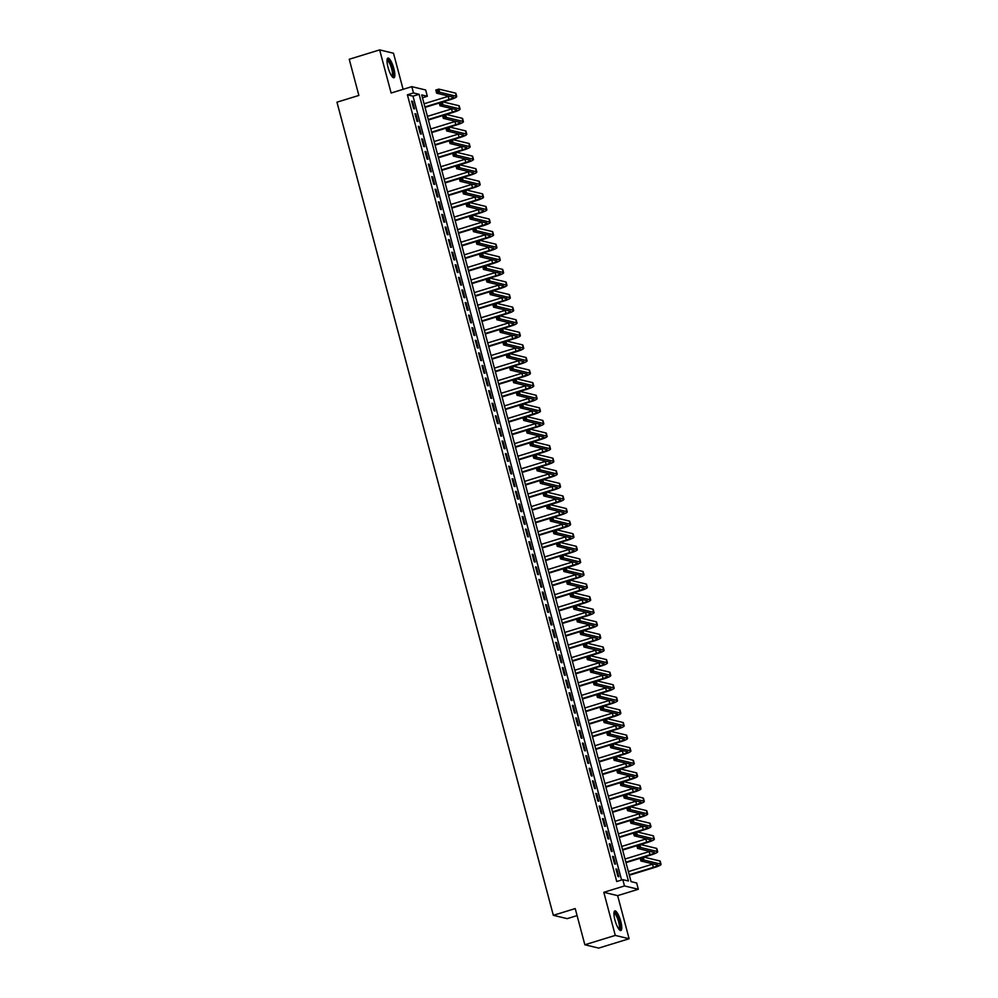 <?xml version="1.0" encoding="UTF-8"?>
<svg xmlns="http://www.w3.org/2000/svg" width="998" height="998" viewBox="0 0 998 998"><rect width="100%" height="100%" fill="white"/><g stroke="black" fill="none" stroke-linecap="round" stroke-linejoin="round"><path stroke-width="1.5" d="M620.756 921.416A10.267 2.607 72.9 0 0 614.83 910.9A10.267 2.607 72.9 0 0 614.93 920.019A10.267 2.607 72.9 0 0 620.856 930.535A10.267 2.607 72.9 0 0 620.756 921.416M393.848 68.625A10.267 2.607 72.9 0 0 387.91 58.109A10.267 2.607 72.9 0 0 388.01 67.228A10.267 2.607 72.9 0 0 393.948 77.744A10.267 2.607 72.9 0 0 393.848 68.625M636.662 882.981L638.333 889.268L624.486 885.95L622.814 879.65L628.428 880.997L419.098 94.299L413.484 92.939L411.812 86.651L425.659 89.982L427.331 96.27L421.717 94.922L631.048 881.633L636.662 882.981M617.65 895.63L603.802 892.312L615.279 935.413L584.853 944.769L598.7 948.1L629.114 938.744L617.65 895.63L638.333 889.268M577.094 915.59L567.176 918.647L553.329 915.316L336.962 102.183L358.868 95.446L349.238 59.256L379.652 49.9L391.129 93.014L411.812 86.651M403.105 89.333L393.499 53.231L379.652 49.9M422.478 97.767L427.331 96.27M615.279 935.413L629.114 938.744M615.928 868.959L617.937 876.506L618.872 876.731L616.864 869.183L615.928 868.959M612.572 856.371L614.581 863.919L615.516 864.143L613.508 856.596L612.572 856.371M609.229 843.784L611.238 851.331L612.173 851.556L610.165 844.009L609.229 843.784M605.873 831.197L607.882 838.744L608.817 838.969L606.809 831.421L605.873 831.197M602.53 818.61L604.538 826.157L605.474 826.381L603.466 818.834L602.53 818.61M599.174 806.022L601.183 813.57L602.118 813.794L600.11 806.247L599.174 806.022M595.831 793.435L597.839 800.982L598.775 801.207L596.767 793.66L595.831 793.435M592.475 780.848L594.484 788.395L595.419 788.62L593.411 781.072L592.475 780.848M589.132 768.26L591.14 775.808L592.076 776.032L590.067 768.485L589.132 768.26M585.776 755.673L587.797 763.221L588.733 763.445L586.712 755.898L585.776 755.673M582.433 743.086L584.441 750.633L585.377 750.858L583.368 743.31L582.433 743.086M579.09 730.499L581.098 738.046L582.034 738.27L580.013 730.723L579.09 730.499M575.734 717.911L577.742 725.459L578.678 725.683L576.669 718.136L575.734 717.911M572.39 705.324L574.399 712.871L575.335 713.096L573.326 705.549L572.39 705.324M569.035 692.737L571.043 700.284L571.979 700.509L569.97 692.961L569.035 692.737M565.691 680.149L567.7 687.697L568.635 687.921L566.627 680.374L565.691 680.149M562.336 667.562L564.344 675.11L565.28 675.334L563.271 667.787L562.336 667.562M558.992 654.975L561.001 662.522L561.936 662.747L559.928 655.199L558.992 654.975M555.636 642.388L557.645 649.935L558.581 650.16L556.572 642.612L555.636 642.388M552.293 629.8L554.302 637.348L555.237 637.572L553.229 630.025L552.293 629.8M548.937 617.213L550.946 624.76L551.882 624.985L549.873 617.438L548.937 617.213M545.594 604.626L547.603 612.173L548.538 612.398L546.53 604.85L545.594 604.626M542.238 592.039L544.247 599.586L545.182 599.81L543.174 592.263L542.238 592.039M538.895 579.451L540.904 586.999L541.839 587.223L539.831 579.676L538.895 579.451M535.539 566.864L537.548 574.411L538.483 574.636L536.475 567.089L535.539 566.864M532.196 554.277L534.204 561.824L535.14 562.049L533.132 554.501L532.196 554.277M528.84 541.689L530.849 549.237L531.784 549.461L529.776 541.914L528.84 541.689M525.497 529.102L527.505 536.65L528.441 536.874L526.433 529.327L525.497 529.102M522.141 516.515L524.162 524.062L525.098 524.287L523.077 516.739L522.141 516.515M518.798 503.928L520.806 511.475L521.742 511.7L519.733 504.152L518.798 503.928M515.442 491.34L517.463 498.888L518.399 499.112L516.378 491.565L515.442 491.34M512.099 478.753L514.107 486.3L515.043 486.525L513.034 478.978L512.099 478.753M508.755 466.166L510.764 473.713L511.7 473.938L509.691 466.39L508.755 466.166M505.4 453.579L507.408 461.126L508.344 461.35L506.335 453.803L505.4 453.579M502.056 440.991L504.065 448.539L505 448.763L502.992 441.216L502.056 440.991M498.701 428.404L500.709 435.951L501.645 436.176L499.636 428.629L498.701 428.404M495.357 415.817L497.366 423.364L498.301 423.589L496.293 416.041L495.357 415.817M492.002 403.229L494.01 410.777L494.946 411.001L492.937 403.454L492.002 403.229M488.658 390.642L490.667 398.19L491.602 398.414L489.594 390.867L488.658 390.642M485.302 378.055L487.311 385.602L488.247 385.827L486.238 378.279L485.302 378.055M481.959 365.468L483.968 373.015L484.903 373.24L482.895 365.692L481.959 365.468M478.603 352.88L480.612 360.428L481.547 360.652L479.539 353.105L478.603 352.88M475.26 340.293L477.269 347.84L478.204 348.065L476.196 340.518L475.26 340.293M471.904 327.706L473.913 335.253L474.848 335.478L472.84 327.93L471.904 327.706M468.561 315.118L470.569 322.666L471.505 322.89L469.497 315.343L468.561 315.118M465.205 302.531L467.214 310.079L468.149 310.303L466.141 302.756L465.205 302.531M461.862 289.944L463.87 297.491L464.806 297.716L462.798 290.168L461.862 289.944M458.506 277.357L460.515 284.904L461.45 285.129L459.442 277.581L458.506 277.357M455.163 264.769L457.171 272.317L458.107 272.541L456.098 264.994L455.163 264.769M451.807 252.182L453.828 259.729L454.764 259.954L452.743 252.407L451.807 252.182M448.464 239.595L450.472 247.142L451.408 247.367L449.399 239.819L448.464 239.595M445.12 227.008L447.129 234.555L448.065 234.779L446.044 227.232L445.12 227.008M441.765 214.42L443.773 221.968L444.709 222.192L442.7 214.645L441.765 214.42M438.421 201.833L440.43 209.38L441.366 209.605L439.357 202.058L438.421 201.833M435.066 189.246L437.074 196.793L438.01 197.018L436.001 189.47L435.066 189.246M431.722 176.658L433.731 184.206L434.666 184.43L432.658 176.883L431.722 176.658M428.367 164.071L430.375 171.619L431.311 171.843L429.302 164.296L428.367 164.071M425.023 151.484L427.032 159.031L427.967 159.256L425.959 151.708L425.023 151.484M421.667 138.897L423.676 146.444L424.612 146.669L422.603 139.121L421.667 138.897M418.324 126.309L420.333 133.857L421.268 134.081L419.26 126.534L418.324 126.309M414.968 113.722L416.977 121.269L417.913 121.494L415.904 113.947L414.968 113.722M621.579 880.024L413.01 96.17L407.396 94.81L616.727 881.521L622.814 879.65M411.625 101.135L413.634 108.682L414.569 108.907L412.561 101.359L411.625 101.135M603.802 892.312L624.486 885.95M407.396 94.81L413.484 92.939M584.853 944.769L575.222 908.579L553.329 915.316M413.01 96.17L419.098 94.299M411.75 101.609L412.561 101.359M415.093 114.196L415.904 113.947M418.449 126.783L419.26 126.534M421.792 139.371L422.603 139.121M425.148 151.958L425.959 151.708M428.491 164.545L429.302 164.296M431.847 177.133L432.658 176.883M435.19 189.72L436.001 189.47M438.546 202.307L439.357 202.058M441.889 214.894L442.7 214.645M445.245 227.482L446.044 227.232M448.589 240.069L449.399 239.819M451.944 252.656L452.743 252.407M455.288 265.243L456.098 264.994M458.643 277.831L459.442 277.581M461.987 290.418L462.798 290.168M465.33 303.005L466.141 302.756M468.686 315.593L469.497 315.343M472.029 328.18L472.84 327.93M475.385 340.767L476.196 340.518M478.728 353.354L479.539 353.105M482.084 365.942L482.895 365.692M485.427 378.529L486.238 378.279M488.783 391.116L489.594 390.867M492.126 403.703L492.937 403.454M495.482 416.291L496.293 416.041M498.825 428.878L499.636 428.629M502.181 441.465L502.992 441.216M505.524 454.053L506.335 453.803M508.88 466.64L509.691 466.39M512.224 479.227L513.034 478.978M515.579 491.814L516.378 491.565M518.923 504.402L519.733 504.152M522.278 516.989L523.077 516.739M525.622 529.576L526.433 529.327M528.965 542.163L529.776 541.914M532.321 554.751L533.132 554.501M535.664 567.338L536.475 567.089M539.02 579.925L539.831 579.676M542.363 592.513L543.174 592.263M545.719 605.1L546.53 604.85M549.062 617.687L549.873 617.438M552.418 630.274L553.229 630.025M555.761 642.862L556.572 642.612M559.117 655.449L559.928 655.199M562.46 668.036L563.271 667.787M565.816 680.624L566.627 680.374M569.159 693.211L569.97 692.961M572.515 705.798L573.326 705.549M575.858 718.385L576.669 718.136M579.214 730.973L580.013 730.723M582.558 743.56L583.368 743.31M585.913 756.147L586.712 755.898M589.257 768.734L590.067 768.485M592.612 781.322L593.411 781.072M595.956 793.909L596.767 793.66M599.299 806.496L600.11 806.247M602.655 819.084L603.466 818.834M605.998 831.671L606.809 831.421M609.354 844.258L610.165 844.009M612.697 856.845L613.508 856.596M616.053 869.433L616.864 869.183M424.911 106.936L449.063 99.501A6.587 0.948 165.1 0 0 453.554 97.367A6.587 0.948 165.1 0 0 453.267 97.18L436.637 93.188L435.802 90.045L438.846 89.109L439.681 92.253L456.311 96.245A9.868 1.422 -14.9 0 1 456.735 96.519A9.868 1.422 -14.9 0 1 449.998 99.725L442.987 101.883M439.257 103.031L425.036 107.41M424.075 103.78L448.227 96.357A6.587 0.948 165.1 0 0 448.913 96.145M437.698 90.219L436.475 90.593L436.812 91.841L438.035 91.467L437.698 90.219L438.846 89.109L455.475 93.101A9.868 1.422 -14.9 0 1 455.886 93.375L456.735 96.519M438.035 91.467L439.681 92.253L436.637 93.188L436.812 91.841M436.475 90.593L435.802 90.045M387.062 59.93A8.882 2.258 -107.1 0 1 392.488 68.837A8.882 2.258 -107.1 0 1 392.226 76.721M391.852 76.247A8.221 2.096 72.9 0 0 391.69 68.974A8.221 2.096 72.9 0 0 387.024 60.529M393.349 77.682A10.205 2.595 72.9 0 0 392.863 68.924A10.205 2.595 72.9 0 0 387.461 58.495M613.97 912.721A8.882 2.258 -107.1 0 1 618.286 918.185A8.882 2.258 -107.1 0 1 620.095 928.676A8.882 2.258 -107.1 0 1 619.134 929.512M618.76 929.038A8.221 2.096 72.9 0 0 619.247 928.302A8.221 2.096 72.9 0 0 617.837 919.295A8.221 2.096 72.9 0 0 613.932 913.32M620.269 930.473A10.205 2.595 72.9 0 0 620.569 929.812A10.205 2.595 72.9 0 0 619.047 919.32A10.205 2.595 72.9 0 0 614.369 911.286M428.267 119.523L452.406 112.088A6.587 0.948 165.1 0 0 456.897 109.955A6.587 0.948 165.1 0 0 456.622 109.768L439.993 105.776L439.157 102.632L442.189 101.696L443.037 104.84L459.666 108.832A9.868 1.422 -14.9 0 1 460.078 109.106A9.868 1.422 -14.9 0 1 453.341 112.312L446.343 114.471M442.613 115.618L428.392 119.997M427.418 116.367L451.57 108.944A6.587 0.948 165.1 0 0 452.269 108.732M441.041 102.806L439.831 103.181L440.168 104.428L441.378 104.054L441.041 102.806L442.189 101.696L458.831 105.688A9.868 1.422 -14.9 0 1 459.242 105.963L460.078 109.106M441.378 104.054L443.037 104.84L439.993 105.776L440.168 104.428M439.831 103.181L439.157 102.632M431.61 132.11L455.762 124.675A6.587 0.948 165.1 0 0 460.253 122.542A6.587 0.948 165.1 0 0 459.966 122.355L443.337 118.363L442.501 115.219L445.545 114.283L446.38 117.427L463.01 121.419A9.868 1.422 -14.9 0 1 463.434 121.694A9.868 1.422 -14.9 0 1 456.697 124.9L449.686 127.058M445.956 128.206L431.735 132.584M430.774 128.954L454.926 121.531A6.587 0.948 165.1 0 0 455.612 121.319M444.397 115.394L443.174 115.768L443.511 117.016L444.734 116.641L444.397 115.394L445.545 114.283L462.174 118.275A9.868 1.422 -14.9 0 1 462.585 118.55L463.434 121.694M444.734 116.641L446.38 117.427L443.337 118.363L443.511 117.016M443.174 115.768L442.501 115.219M434.966 144.698L459.105 137.262A6.587 0.948 165.1 0 0 463.596 135.129A6.587 0.948 165.1 0 0 463.322 134.942L446.692 130.95L445.856 127.806L448.888 126.871L449.724 130.014L466.365 134.006A9.868 1.422 -14.9 0 1 466.777 134.281A9.868 1.422 -14.9 0 1 460.041 137.487L453.042 139.645M449.312 140.793L435.091 145.172M434.118 141.541L458.269 134.119A6.587 0.948 165.1 0 0 458.968 133.907M447.74 127.981L446.53 128.355L446.867 129.603L448.077 129.229L447.74 127.981L448.888 126.871L465.53 130.863A9.868 1.422 -14.9 0 1 465.941 131.137L466.777 134.281M448.077 129.229L449.724 130.014L446.692 130.95L446.867 129.603M446.53 128.355L445.856 127.806M438.309 157.285L462.461 149.85A6.587 0.948 165.1 0 0 466.952 147.716A6.587 0.948 165.1 0 0 466.665 147.529L450.036 143.537L449.2 140.394L452.244 139.458L453.08 142.602L469.709 146.594A9.868 1.422 -14.9 0 1 470.12 146.868A9.868 1.422 -14.9 0 1 463.396 150.074L456.385 152.232M452.655 153.38L438.434 157.759M437.473 154.129L461.625 146.706A6.587 0.948 165.1 0 0 462.311 146.494M451.096 140.568L449.873 140.943L450.21 142.19L451.433 141.816L451.096 140.568L452.244 139.458L468.873 143.45A9.868 1.422 -14.9 0 1 469.285 143.724L470.12 146.868M451.433 141.816L453.08 142.602L450.036 143.537L450.21 142.19M449.873 140.943L449.2 140.394M441.665 169.872L465.804 162.437A6.587 0.948 165.1 0 0 470.295 160.304A6.587 0.948 165.1 0 0 470.021 160.117L453.391 156.125L452.556 152.981L455.587 152.045L456.423 155.189L473.064 159.181A9.868 1.422 -14.9 0 1 473.476 159.455A9.868 1.422 -14.9 0 1 466.74 162.662L459.741 164.82M456.011 165.967L441.79 170.346M440.817 166.716L464.968 159.293A6.587 0.948 165.1 0 0 465.667 159.081M454.439 153.156L453.229 153.53L453.566 154.777L454.776 154.403L454.439 153.156L455.587 152.045L472.229 156.037A9.868 1.422 -14.9 0 1 472.64 156.312L473.476 159.455M454.776 154.403L456.423 155.189L453.391 156.125L453.566 154.777M453.229 153.53L452.556 152.981M445.008 182.459L469.16 175.024A6.587 0.948 165.1 0 0 473.638 172.891A6.587 0.948 165.1 0 0 473.364 172.704L456.735 168.712L455.899 165.568L458.943 164.633L459.779 167.776L476.408 171.768A9.868 1.422 -14.9 0 1 476.819 172.043A9.868 1.422 -14.9 0 1 470.095 175.249L463.084 177.407M459.354 178.555L445.133 182.933M444.172 179.303L468.324 171.881A6.587 0.948 165.1 0 0 469.01 171.668M457.795 165.743L456.573 166.117L456.909 167.365L458.132 166.99L457.795 165.743L458.943 164.633L475.572 168.625A9.868 1.422 -14.9 0 1 475.984 168.899L476.819 172.043M458.132 166.99L459.779 167.776L456.735 168.712L456.909 167.365M456.573 166.117L455.899 165.568M448.351 195.047L472.503 187.612A6.587 0.948 165.1 0 0 476.994 185.478A6.587 0.948 165.1 0 0 476.72 185.291L460.09 181.299L459.242 178.155L462.286 177.22L463.122 180.364L479.764 184.356A9.868 1.422 -14.9 0 1 480.175 184.63A9.868 1.422 -14.9 0 1 473.439 187.836L466.44 189.994M462.71 191.142L448.489 195.521M447.516 191.89L471.667 184.468A6.587 0.948 165.1 0 0 472.366 184.256M461.138 178.33L459.928 178.704L460.265 179.952L461.475 179.578L461.138 178.33L462.286 177.22L478.928 181.212A9.868 1.422 -14.9 0 1 479.339 181.486L480.175 184.63M461.475 179.578L463.122 180.364L460.09 181.299L460.265 179.952M459.928 178.704L459.242 178.155M451.707 207.634L475.859 200.199A6.587 0.948 165.1 0 0 480.337 198.066A6.587 0.948 165.1 0 0 480.063 197.878L463.434 193.886L462.598 190.743L465.642 189.807L466.478 192.951L483.107 196.943A9.868 1.422 -14.9 0 1 483.519 197.217A9.868 1.422 -14.9 0 1 476.795 200.423L469.784 202.582M466.054 203.729L451.832 208.108M450.871 204.478L475.011 197.055A6.587 0.948 165.1 0 0 475.709 196.843M464.494 190.917L463.272 191.292L463.608 192.539L464.831 192.165L464.494 190.917L465.642 189.807L482.271 193.799A9.868 1.422 -14.9 0 1 482.683 194.074L483.519 197.217M464.831 192.165L466.478 192.951L463.434 193.886L463.608 192.539M463.272 191.292L462.598 190.743M455.051 220.221L479.202 212.786A6.587 0.948 165.1 0 0 483.693 210.653A6.587 0.948 165.1 0 0 483.419 210.466L466.79 206.474L465.941 203.33L468.985 202.394L469.821 205.538L486.463 209.53A9.868 1.422 -14.9 0 1 486.874 209.805A9.868 1.422 -14.9 0 1 480.138 213.011L473.139 215.169M469.409 216.317L455.188 220.695M454.215 217.065L478.366 209.642A6.587 0.948 165.1 0 0 479.065 209.43M467.837 203.505L466.627 203.879L466.964 205.126L468.174 204.752L467.837 203.505L468.985 202.394L485.614 206.386A9.868 1.422 -14.9 0 1 486.038 206.661L486.874 209.805M468.174 204.752L469.821 205.538L466.79 206.474L466.964 205.126M466.627 203.879L465.941 203.33M458.406 232.808L482.558 225.373A6.587 0.948 165.1 0 0 487.036 223.24A6.587 0.948 165.1 0 0 486.762 223.053L470.133 219.061L469.297 215.917L472.341 214.982L473.177 218.125L489.806 222.117A9.868 1.422 -14.9 0 1 490.218 222.392A9.868 1.422 -14.9 0 1 483.494 225.61L476.483 227.756M472.753 228.904L458.531 233.282M457.571 229.652L481.71 222.23A6.587 0.948 165.1 0 0 482.408 222.018M471.193 216.092L469.971 216.466L470.308 217.714L471.53 217.339L471.193 216.092L472.341 214.982L488.97 218.974A9.868 1.422 -14.9 0 1 489.382 219.248L490.218 222.392M471.53 217.339L473.177 218.125L470.133 219.061L470.308 217.714M469.971 216.466L469.297 215.917M461.75 245.396L485.901 237.961A6.587 0.948 165.1 0 0 490.392 235.827A6.587 0.948 165.1 0 0 490.118 235.64L473.476 231.648L472.64 228.505L475.684 227.569L476.52 230.713L493.162 234.705A9.868 1.422 -14.9 0 1 493.573 234.979A9.868 1.422 -14.9 0 1 486.837 238.198L479.838 240.343M476.096 241.491L461.874 245.87M460.914 242.24L485.065 234.817A6.587 0.948 165.1 0 0 485.764 234.605M474.537 228.679L473.326 229.053L473.651 230.301L474.873 229.927L474.537 228.679L475.684 227.569L492.313 231.561A9.868 1.422 -14.9 0 1 492.738 231.835L493.573 234.979M474.873 229.927L476.52 230.713L473.476 231.648L473.651 230.301M473.326 229.053L472.64 228.505M465.105 257.983L489.257 250.548A6.587 0.948 165.1 0 0 493.736 248.415A6.587 0.948 165.1 0 0 493.461 248.228L476.832 244.236L475.996 241.092L479.04 240.156L479.876 243.3L496.505 247.292A9.868 1.422 -14.9 0 1 496.917 247.566A9.868 1.422 -14.9 0 1 490.18 250.785L483.182 252.931M479.452 254.078L465.23 258.457M464.27 254.839L488.409 247.404A6.587 0.948 165.1 0 0 489.107 247.192M477.892 241.267L476.67 241.641L477.007 242.888L478.217 242.514L477.892 241.267L479.04 240.156L495.669 244.148A9.868 1.422 -14.9 0 1 496.081 244.423L496.917 247.566M478.217 242.514L479.876 243.3L476.832 244.236L477.007 242.888M476.67 241.641L475.996 241.092M468.449 270.57L492.6 263.135A6.587 0.948 165.1 0 0 497.091 261.002A6.587 0.948 165.1 0 0 496.817 260.815L480.175 256.823L479.339 253.679L482.383 252.744L483.219 255.887L499.848 259.879A9.868 1.422 -14.9 0 1 500.272 260.154A9.868 1.422 -14.9 0 1 493.536 263.372L486.537 265.518M482.795 266.666L468.573 271.044M467.613 267.427L491.764 259.991A6.587 0.948 165.1 0 0 492.463 259.779M481.236 253.854L480.026 254.228L480.35 255.476L481.572 255.101L481.236 253.854L482.383 252.744L499.012 256.736A9.868 1.422 -14.9 0 1 499.437 257.01L500.272 260.154M481.572 255.101L483.219 255.887L480.175 256.823L480.35 255.476M480.026 254.228L479.339 253.679M471.805 283.158L495.944 275.722A6.587 0.948 165.1 0 0 500.435 273.589A6.587 0.948 165.1 0 0 500.16 273.402L483.531 269.41L482.695 266.266L485.739 265.331L486.575 268.474L503.204 272.479A9.868 1.422 -14.9 0 1 503.616 272.741A9.868 1.422 -14.9 0 1 496.879 275.959L489.881 278.105M486.151 279.253L471.929 283.632M470.969 280.014L495.108 272.579A6.587 0.948 165.1 0 0 495.806 272.367M484.591 266.441L483.369 266.815L483.706 268.063L484.916 267.689L484.591 266.441L485.739 265.331L502.368 269.323A9.868 1.422 -14.9 0 1 502.78 269.597L503.616 272.741M484.916 267.689L486.575 268.474L483.531 269.41L483.706 268.063M483.369 266.815L482.695 266.266M475.148 295.745L499.299 288.31A6.587 0.948 165.1 0 0 503.79 286.177A6.587 0.948 165.1 0 0 503.516 285.989L486.874 281.997L486.038 278.854L489.082 277.918L489.918 281.062L506.547 285.066A9.868 1.422 -14.9 0 1 506.972 285.328A9.868 1.422 -14.9 0 1 500.235 288.547L493.237 290.692M489.494 291.84L475.273 296.219M474.312 292.601L498.464 285.166A6.587 0.948 165.1 0 0 499.15 284.954M487.935 279.028L486.725 279.403L487.049 280.65L488.272 280.276L487.935 279.028L489.082 277.918L505.712 281.91A9.868 1.422 -14.9 0 1 506.136 282.185L506.972 285.328M488.272 280.276L489.918 281.062L486.874 281.997L487.049 280.65M486.725 279.403L486.038 278.854M478.504 308.332L502.643 300.909A6.587 0.948 165.1 0 0 507.134 298.764A6.587 0.948 165.1 0 0 506.859 298.577L490.23 294.585L489.394 291.441L492.438 290.505L493.274 293.649L509.903 297.654A9.868 1.422 -14.9 0 1 510.315 297.915A9.868 1.422 -14.9 0 1 503.578 301.134L496.58 303.28M492.85 304.427L478.628 308.806M477.668 305.188L501.807 297.753A6.587 0.948 165.1 0 0 502.505 297.541M491.29 291.616L490.068 291.99L490.405 293.237L491.615 292.863L491.29 291.616L492.438 290.505L509.067 294.497A9.868 1.422 -14.9 0 1 509.479 294.772L510.315 297.915M491.615 292.863L493.274 293.649L490.23 294.585L490.405 293.237M490.068 291.99L489.394 291.441M481.847 320.919L505.998 313.497A6.587 0.948 165.1 0 0 510.489 311.351A6.587 0.948 165.1 0 0 510.215 311.164L493.573 307.172L492.738 304.028L495.781 303.093L496.617 306.236L513.246 310.241A9.868 1.422 -14.9 0 1 513.671 310.503A9.868 1.422 -14.9 0 1 506.934 313.721L499.923 315.867M496.193 317.015L481.972 321.393M481.011 317.776L505.163 310.341A6.587 0.948 165.1 0 0 505.849 310.129M494.634 304.203L493.411 304.577L493.748 305.825L494.971 305.45L494.634 304.203L495.781 303.093L512.411 307.085A9.868 1.422 -14.9 0 1 512.835 307.359L513.671 310.503M494.971 305.45L496.617 306.236L493.573 307.172L493.748 305.825M493.411 304.577L492.738 304.028M485.203 333.507L509.342 326.084A6.587 0.948 165.1 0 0 513.833 323.938A6.587 0.948 165.1 0 0 513.558 323.764L496.929 319.759L496.093 316.616L499.137 315.68L499.973 318.824L516.602 322.828A9.868 1.422 -14.9 0 1 517.014 323.09A9.868 1.422 -14.9 0 1 510.277 326.309L503.279 328.454M499.549 329.602L485.327 333.981M484.367 330.363L508.506 322.928A6.587 0.948 165.1 0 0 509.205 322.716M497.99 316.79L496.767 317.164L497.104 318.412L498.314 318.05L497.99 316.79L499.137 315.68L515.766 319.672A9.868 1.422 -14.9 0 1 516.178 319.946L517.014 323.09M498.314 318.05L499.973 318.824L496.929 319.759L497.104 318.412M496.767 317.164L496.093 316.616M488.546 346.094L512.698 338.671A6.587 0.948 165.1 0 0 517.189 336.526A6.587 0.948 165.1 0 0 516.914 336.351L500.272 332.346L499.437 329.203L502.481 328.267L503.316 331.411L519.946 335.415A9.868 1.422 -14.9 0 1 520.37 335.677A9.868 1.422 -14.9 0 1 513.633 338.896L506.622 341.042M502.892 342.189L488.671 346.568M487.71 342.95L511.862 335.515A6.587 0.948 165.1 0 0 512.548 335.303M501.333 329.377L500.11 329.752L500.447 330.999L501.67 330.637L501.333 329.377L502.481 328.267L519.11 332.259A9.868 1.422 -14.9 0 1 519.521 332.534L520.37 335.677M501.67 330.637L503.316 331.411L500.272 332.346L500.447 330.999M500.11 329.752L499.437 329.203M491.902 358.681L516.041 351.259A6.587 0.948 165.1 0 0 520.532 349.113A6.587 0.948 165.1 0 0 520.257 348.938L503.628 344.934L502.792 341.79L505.824 340.854L506.672 343.998L523.301 348.003A9.868 1.422 -14.9 0 1 523.713 348.265A9.868 1.422 -14.9 0 1 516.976 351.483L509.978 353.629M506.248 354.777L492.026 359.155M491.066 355.538L515.205 348.102A6.587 0.948 165.1 0 0 515.904 347.89M504.676 341.965L503.466 342.339L503.803 343.599L505.013 343.225L504.676 341.965L505.824 340.854L522.465 344.846A9.868 1.422 -14.9 0 1 522.877 345.121L523.713 348.265M505.013 343.225L506.672 343.998L503.628 344.934L503.803 343.599M503.466 342.339L502.792 341.79M495.245 371.268L519.397 363.846A6.587 0.948 165.1 0 0 523.888 361.7A6.587 0.948 165.1 0 0 523.601 361.526L506.972 357.521L506.136 354.377L509.18 353.442L510.015 356.585L526.645 360.59A9.868 1.422 -14.9 0 1 527.069 360.852A9.868 1.422 -14.9 0 1 520.332 364.07L513.321 366.216M509.591 367.364L495.37 371.743M494.409 368.125L518.561 360.69A6.587 0.948 165.1 0 0 519.247 360.478M508.032 354.552L506.809 354.926L507.146 356.186L508.369 355.812L508.032 354.552L509.18 353.442L525.809 357.434A9.868 1.422 -14.9 0 1 526.22 357.708L527.069 360.852M508.369 355.812L510.015 356.585L506.972 357.521L507.146 356.186M506.809 354.926L506.136 354.377M498.601 383.856L522.74 376.433A6.587 0.948 165.1 0 0 527.231 374.287A6.587 0.948 165.1 0 0 526.956 374.113L510.327 370.108L509.491 366.965L512.523 366.029L513.371 369.173L530 373.177A9.868 1.422 -14.9 0 1 530.412 373.439A9.868 1.422 -14.9 0 1 523.676 376.658L516.677 378.803M512.947 379.951L498.726 384.33M497.752 380.712L521.904 373.277A6.587 0.948 165.1 0 0 522.603 373.065M511.375 367.139L510.165 367.514L510.502 368.773L511.712 368.399L511.375 367.139L512.523 366.029L529.165 370.021A9.868 1.422 -14.9 0 1 529.576 370.295L530.412 373.439M511.712 368.399L513.371 369.173L510.327 370.108L510.502 368.773M510.165 367.514L509.491 366.965M501.944 396.443L526.096 389.02A6.587 0.948 165.1 0 0 530.587 386.875A6.587 0.948 165.1 0 0 530.3 386.7L513.671 382.696L512.835 379.552L515.879 378.616L516.715 381.76L533.344 385.764A9.868 1.422 -14.9 0 1 533.755 386.026A9.868 1.422 -14.9 0 1 527.031 389.245L520.02 391.391M516.29 392.538L502.069 396.917M501.108 393.299L525.26 385.864A6.587 0.948 165.1 0 0 525.946 385.652M514.731 379.727L513.508 380.101L513.845 381.361L515.068 380.986L514.731 379.727L515.879 378.616L532.508 382.608A9.868 1.422 -14.9 0 1 532.92 382.883L533.755 386.026M515.068 380.986L516.715 381.76L513.671 382.696L513.845 381.361M513.508 380.101L512.835 379.552M505.3 409.03L529.439 401.608A6.587 0.948 165.1 0 0 533.93 399.462A6.587 0.948 165.1 0 0 533.656 399.287L517.026 395.283L516.191 392.139L519.222 391.204L520.058 394.347L536.699 398.352A9.868 1.422 -14.9 0 1 537.111 398.614A9.868 1.422 -14.9 0 1 530.375 401.832L523.376 403.978M519.646 405.126L505.425 409.504M504.452 405.887L528.603 398.452A6.587 0.948 165.1 0 0 529.302 398.239M518.074 392.314L516.864 392.688L517.201 393.948L518.411 393.574L518.074 392.314L519.222 391.204L535.864 395.196A9.868 1.422 -14.9 0 1 536.275 395.47L537.111 398.614M518.411 393.574L520.058 394.347L517.026 395.283L517.201 393.948M516.864 392.688L516.191 392.139M508.643 421.618L532.795 414.195A6.587 0.948 165.1 0 0 537.286 412.049A6.587 0.948 165.1 0 0 536.999 411.875L520.37 407.87L519.534 404.726L522.578 403.791L523.414 406.935L540.043 410.939A9.868 1.422 -14.9 0 1 540.454 411.201A9.868 1.422 -14.9 0 1 533.73 414.42L526.719 416.565M522.989 417.713L508.768 422.092M507.807 418.474L531.959 411.039A6.587 0.948 165.1 0 0 532.645 410.827M521.43 404.901L520.207 405.275L520.544 406.535L521.767 406.161L521.43 404.901L522.578 403.791L539.207 407.783A9.868 1.422 -14.9 0 1 539.619 408.057L540.454 411.201M521.767 406.161L523.414 406.935L520.37 407.87L520.544 406.535M520.207 405.275L519.534 404.726M511.986 434.205L536.138 426.782A6.587 0.948 165.1 0 0 540.629 424.637A6.587 0.948 165.1 0 0 540.355 424.462L523.725 420.457L522.877 417.314L525.921 416.378L526.757 419.522L543.399 423.526A9.868 1.422 -14.9 0 1 543.81 423.788A9.868 1.422 -14.9 0 1 537.074 427.007L530.075 429.152M526.345 430.3L512.124 434.679M511.151 431.061L535.302 423.626A6.587 0.948 165.1 0 0 536.001 423.414M524.773 417.488L523.563 417.863L523.9 419.123L525.11 418.748L524.773 417.488L525.921 416.378L542.563 420.37A9.868 1.422 -14.9 0 1 542.974 420.645L543.81 423.788M525.11 418.748L526.757 419.522L523.725 420.457L523.9 419.123M523.563 417.863L522.877 417.314M515.342 446.792L539.494 439.37A6.587 0.948 165.1 0 0 543.972 437.224A6.587 0.948 165.1 0 0 543.698 437.049L527.069 433.045L526.233 429.901L529.277 428.965L530.113 432.109L546.742 436.114A9.868 1.422 -14.9 0 1 547.154 436.376A9.868 1.422 -14.9 0 1 540.429 439.594L533.419 441.74M529.689 442.887L515.467 447.266M514.506 443.648L538.658 436.213A6.587 0.948 165.1 0 0 539.344 436.001M528.129 430.076L526.907 430.45L527.243 431.71L528.466 431.336L528.129 430.076L529.277 428.965L545.906 432.957A9.868 1.422 -14.9 0 1 546.318 433.232L547.154 436.376M528.466 431.336L530.113 432.109L527.069 433.045L527.243 431.71M526.907 430.45L526.233 429.901M518.686 459.379L542.837 451.957A6.587 0.948 165.1 0 0 547.328 449.811A6.587 0.948 165.1 0 0 547.054 449.636L530.425 445.632L529.576 442.488L532.62 441.553L533.456 444.696L550.098 448.701A9.868 1.422 -14.9 0 1 550.509 448.963A9.868 1.422 -14.9 0 1 543.773 452.181L536.774 454.327M533.044 455.475L518.823 459.853M517.85 456.236L542.001 448.801A6.587 0.948 165.1 0 0 542.7 448.589M531.472 442.663L530.262 443.037L530.599 444.297L531.809 443.923L531.472 442.663L532.62 441.553L549.249 445.545A9.868 1.422 -14.9 0 1 549.673 445.819L550.509 448.963M531.809 443.923L533.456 444.696L530.425 445.632L530.599 444.297M530.262 443.037L529.576 442.488M522.041 471.967L546.193 464.544A6.587 0.948 165.1 0 0 550.671 462.398A6.587 0.948 165.1 0 0 550.397 462.224L533.768 458.219L532.932 455.076L535.976 454.14L536.812 457.284L553.441 461.288A9.868 1.422 -14.9 0 1 553.853 461.55A9.868 1.422 -14.9 0 1 547.129 464.769L540.118 466.914M536.388 468.062L522.166 472.441M521.206 468.823L545.345 461.388A6.587 0.948 165.1 0 0 546.043 461.176M534.828 455.25L533.606 455.624L533.942 456.884L535.165 456.51L534.828 455.25L535.976 454.14L552.605 458.132A9.868 1.422 -14.9 0 1 553.017 458.406L553.853 461.55M535.165 456.51L536.812 457.284L533.768 458.219L533.942 456.884M533.606 455.624L532.932 455.076M525.385 484.554L549.536 477.131A6.587 0.948 165.1 0 0 554.027 474.986A6.587 0.948 165.1 0 0 553.753 474.811L537.124 470.806L536.275 467.663L539.319 466.727L540.155 469.871L556.797 473.875A9.868 1.422 -14.9 0 1 557.208 474.137A9.868 1.422 -14.9 0 1 550.472 477.356L543.473 479.502M539.731 480.649L525.509 485.028M524.549 481.41L548.7 473.975A6.587 0.948 165.1 0 0 549.399 473.763M538.172 467.837L536.961 468.212L537.298 469.472L538.508 469.097L538.172 467.837L539.319 466.727L555.948 470.719A9.868 1.422 -14.9 0 1 556.373 470.994L557.208 474.137M538.508 469.097L540.155 469.871L537.124 470.806L537.298 469.472M536.961 468.212L536.275 467.663M528.74 497.141L552.892 489.719A6.587 0.948 165.1 0 0 557.371 487.573A6.587 0.948 165.1 0 0 557.096 487.398L540.467 483.394L539.631 480.25L542.675 479.314L543.511 482.458L560.14 486.463A9.868 1.422 -14.9 0 1 560.552 486.725A9.868 1.422 -14.9 0 1 553.828 489.943L546.817 492.089M543.087 493.237L528.865 497.615M527.905 493.998L552.044 486.562A6.587 0.948 165.1 0 0 552.742 486.35M541.527 480.425L540.305 480.799L540.642 482.059L541.864 481.685L541.527 480.425L542.675 479.314L559.304 483.306A9.868 1.422 -14.9 0 1 559.716 483.581L560.552 486.725M541.864 481.685L543.511 482.458L540.467 483.394L540.642 482.059M540.305 480.799L539.631 480.25M532.084 509.729L556.235 502.306A6.587 0.948 165.1 0 0 560.726 500.16A6.587 0.948 165.1 0 0 560.452 499.986L543.81 495.981L542.974 492.837L546.018 491.902L546.854 495.045L563.496 499.05A9.868 1.422 -14.9 0 1 563.907 499.312A9.868 1.422 -14.9 0 1 557.171 502.53L550.172 504.676M546.43 505.824L532.208 510.203M531.248 506.585L555.399 499.15A6.587 0.948 165.1 0 0 556.098 498.938M544.871 493.012L543.661 493.386L543.985 494.646L545.207 494.272L544.871 493.012L546.018 491.902L562.647 495.894A9.868 1.422 -14.9 0 1 563.072 496.168L563.907 499.312M545.207 494.272L546.854 495.045L543.81 495.981L543.985 494.646M543.661 493.386L542.974 492.837M535.439 522.316L559.579 514.893A6.587 0.948 165.1 0 0 564.07 512.747A6.587 0.948 165.1 0 0 563.795 512.573L547.166 508.568L546.33 505.425L549.374 504.489L550.21 507.633L566.839 511.637A9.868 1.422 -14.9 0 1 567.251 511.899A9.868 1.422 -14.9 0 1 560.514 515.118L553.516 517.263M549.786 518.411L535.564 522.79M534.604 519.172L558.743 511.737A6.587 0.948 165.1 0 0 559.441 511.525M548.226 505.599L547.004 505.974L547.341 507.234L548.551 506.859L548.226 505.599L549.374 504.489L566.003 508.481A9.868 1.422 -14.9 0 1 566.415 508.755L567.251 511.899M548.551 506.859L550.21 507.633L547.166 508.568L547.341 507.234M547.004 505.974L546.33 505.425M538.783 534.903L562.934 527.48A6.587 0.948 165.1 0 0 567.425 525.335A6.587 0.948 165.1 0 0 567.151 525.16L550.509 521.156L549.673 518.012L552.717 517.076L553.553 520.22L570.182 524.224A9.868 1.422 -14.9 0 1 570.606 524.486A9.868 1.422 -14.9 0 1 563.87 527.705L556.872 529.851M553.129 530.998L538.908 535.377M537.947 531.759L562.099 524.324A6.587 0.948 165.1 0 0 562.797 524.112M551.57 518.187L550.36 518.561L550.684 519.821L551.906 519.447L551.57 518.187L552.717 517.076L569.347 521.068A9.868 1.422 -14.9 0 1 569.771 521.343L570.606 524.486M551.906 519.447L553.553 520.22L550.509 521.156L550.684 519.821M550.36 518.561L549.673 518.012M542.139 547.49L566.278 540.068A6.587 0.948 165.1 0 0 570.769 537.922A6.587 0.948 165.1 0 0 570.494 537.747L553.865 533.743L553.029 530.599L556.073 529.664L556.909 532.807L573.538 536.812A9.868 1.422 -14.9 0 1 573.95 537.074A9.868 1.422 -14.9 0 1 567.213 540.292L560.215 542.438M556.485 543.586L542.263 547.964M541.303 544.347L565.442 536.912A6.587 0.948 165.1 0 0 566.14 536.699M554.925 530.774L553.703 531.148L554.04 532.408L555.25 532.034L554.925 530.774L556.073 529.664L572.702 533.656A9.868 1.422 -14.9 0 1 573.114 533.93L573.95 537.074M555.25 532.034L556.909 532.807L553.865 533.743L554.04 532.408M553.703 531.148L553.029 530.599M545.482 560.078L569.633 552.655A6.587 0.948 165.1 0 0 574.124 550.509A6.587 0.948 165.1 0 0 573.85 550.335L557.208 546.33L556.373 543.186L559.416 542.251L560.252 545.395L576.881 549.399A9.868 1.422 -14.9 0 1 577.306 549.661A9.868 1.422 -14.9 0 1 570.569 552.88L563.558 555.025M559.828 556.173L545.607 560.552M544.646 556.934L568.798 549.499A6.587 0.948 165.1 0 0 569.484 549.287M558.269 543.361L557.059 543.735L557.383 544.995L558.606 544.621L558.269 543.361L559.416 542.251L576.046 546.243A9.868 1.422 -14.9 0 1 576.47 546.517L577.306 549.661M558.606 544.621L560.252 545.395L557.208 546.33L557.383 544.995M557.059 543.735L556.373 543.186M548.838 572.665L572.977 565.242A6.587 0.948 165.1 0 0 577.468 563.097A6.587 0.948 165.1 0 0 577.193 562.922L560.564 558.917L559.728 555.774L562.772 554.838L563.608 557.982L580.237 561.986A9.868 1.422 -14.9 0 1 580.649 562.248A9.868 1.422 -14.9 0 1 573.912 565.467L566.914 567.613M563.184 568.76L548.962 573.139M548.002 569.521L572.141 562.086A6.587 0.948 165.1 0 0 572.84 561.874M561.625 555.948L560.402 556.323L560.739 557.583L561.949 557.208L561.625 555.948L562.772 554.838L579.401 558.83A9.868 1.422 -14.9 0 1 579.813 559.105L580.649 562.248M561.949 557.208L563.608 557.982L560.564 558.917L560.739 557.583M560.402 556.323L559.728 555.774M552.181 585.252L576.333 577.83A6.587 0.948 165.1 0 0 580.824 575.684A6.587 0.948 165.1 0 0 580.549 575.509L563.907 571.505L563.072 568.361L566.115 567.425L566.951 570.569L583.581 574.574A9.868 1.422 -14.9 0 1 584.005 574.836A9.868 1.422 -14.9 0 1 577.268 578.054L570.257 580.2M566.527 581.347L552.306 585.726M551.345 582.108L575.497 574.673A6.587 0.948 165.1 0 0 576.183 574.461M564.968 568.536L563.745 568.91L564.082 570.17L565.305 569.796L564.968 568.536L566.115 567.425L582.745 571.417A9.868 1.422 -14.9 0 1 583.156 571.692L584.005 574.836M565.305 569.796L566.951 570.569L563.907 571.505L564.082 570.17M563.745 568.91L563.072 568.361M555.537 597.839L579.676 590.417A6.587 0.948 165.1 0 0 584.167 588.271A6.587 0.948 165.1 0 0 583.892 588.096L567.263 584.092L566.427 580.948L569.459 580.013L570.307 583.156L586.936 587.161A9.868 1.422 -14.9 0 1 587.348 587.423A9.868 1.422 -14.9 0 1 580.611 590.641L573.613 592.787M569.883 593.935L555.661 598.313M554.701 594.696L578.84 587.261A6.587 0.948 165.1 0 0 579.539 587.049M568.311 581.123L567.101 581.497L567.438 582.757L568.648 582.383L568.311 581.123L569.459 580.013L586.1 584.005A9.868 1.422 -14.9 0 1 586.512 584.279L587.348 587.423M568.648 582.383L570.307 583.156L567.263 584.092L567.438 582.757M567.101 581.497L566.427 580.948M558.88 610.427L583.032 603.004A6.587 0.948 165.1 0 0 587.523 600.858A6.587 0.948 165.1 0 0 587.236 600.684L570.606 596.679L569.771 593.536L572.815 592.6L573.65 595.744L590.28 599.748A9.868 1.422 -14.9 0 1 590.704 600.01A9.868 1.422 -14.9 0 1 583.967 603.229L576.956 605.374M573.226 606.522L559.005 610.901M558.044 607.283L582.196 599.848A6.587 0.948 165.1 0 0 582.882 599.636M571.667 593.71L570.444 594.084L570.781 595.344L572.004 594.97L571.667 593.71L572.815 592.6L589.444 596.592A9.868 1.422 -14.9 0 1 589.855 596.866L590.704 600.01M572.004 594.97L573.65 595.744L570.606 596.679L570.781 595.344M570.444 594.084L569.771 593.536M562.236 623.014L586.375 615.591A6.587 0.948 165.1 0 0 590.866 613.446A6.587 0.948 165.1 0 0 590.591 613.271L573.962 609.267L573.126 606.123L576.158 605.187L577.006 608.331L593.635 612.335A9.868 1.422 -14.9 0 1 594.047 612.597A9.868 1.422 -14.9 0 1 587.311 615.816L580.312 617.962M576.582 619.109L562.361 623.488M561.387 619.87L585.539 612.435A6.587 0.948 165.1 0 0 586.238 612.223M575.01 606.297L573.8 606.672L574.137 607.932L575.347 607.557L575.01 606.297L576.158 605.187L592.8 609.179A9.868 1.422 -14.9 0 1 593.211 609.454L594.047 612.597M575.347 607.557L577.006 608.331L573.962 609.267L574.137 607.932M573.8 606.672L573.126 606.123M565.579 635.601L589.731 628.179A6.587 0.948 165.1 0 0 594.222 626.033A6.587 0.948 165.1 0 0 593.935 625.858L577.306 621.854L576.47 618.71L579.514 617.774L580.349 620.918L596.979 624.923A9.868 1.422 -14.9 0 1 597.403 625.185A9.868 1.422 -14.9 0 1 590.666 628.403L583.655 630.549M579.925 631.697L565.704 636.075M564.743 632.458L588.895 625.022A6.587 0.948 165.1 0 0 589.581 624.81M578.366 618.885L577.143 619.259L577.48 620.519L578.703 620.145L578.366 618.885L579.514 617.774L596.143 621.766A9.868 1.422 -14.9 0 1 596.554 622.041L597.403 625.185M578.703 620.145L580.349 620.918L577.306 621.854L577.48 620.519M577.143 619.259L576.47 618.71M568.935 648.189L593.074 640.766A6.587 0.948 165.1 0 0 597.565 638.62A6.587 0.948 165.1 0 0 597.291 638.446L580.661 634.441L579.826 631.297L582.857 630.362L583.705 633.505L600.334 637.51A9.868 1.422 -14.9 0 1 600.746 637.772A9.868 1.422 -14.9 0 1 594.01 640.99L587.011 643.136M583.281 644.284L569.06 648.663M568.087 645.045L592.238 637.61A6.587 0.948 165.1 0 0 592.937 637.398M581.709 631.472L580.499 631.846L580.836 633.106L582.046 632.732L581.709 631.472L582.857 630.362L599.499 634.354A9.868 1.422 -14.9 0 1 599.91 634.628L600.746 637.772M582.046 632.732L583.705 633.505L580.661 634.441L580.836 633.106M580.499 631.846L579.826 631.297M572.278 660.776L596.43 653.353A6.587 0.948 165.1 0 0 600.921 651.207A6.587 0.948 165.1 0 0 600.634 651.033L584.005 647.028L583.169 643.885L586.213 642.949L587.049 646.093L603.678 650.097A9.868 1.422 -14.9 0 1 604.089 650.359A9.868 1.422 -14.9 0 1 597.365 653.578L590.354 655.723M586.624 656.871L572.403 661.25M571.442 657.632L595.594 650.197A6.587 0.948 165.1 0 0 596.28 649.985M585.065 644.059L583.842 644.434L584.179 645.694L585.402 645.319L585.065 644.059L586.213 642.949L602.842 646.941A9.868 1.422 -14.9 0 1 603.254 647.215L604.089 650.359M585.402 645.319L587.049 646.093L584.005 647.028L584.179 645.694M583.842 644.434L583.169 643.885M575.634 673.363L599.773 665.94A6.587 0.948 165.1 0 0 604.264 663.795A6.587 0.948 165.1 0 0 603.99 663.62L587.36 659.616L586.525 656.472L589.556 655.536L590.392 658.68L607.034 662.684A9.868 1.422 -14.9 0 1 607.445 662.946A9.868 1.422 -14.9 0 1 600.709 666.165L593.71 668.311M589.98 669.458L575.759 673.837M574.786 670.219L598.937 662.784A6.587 0.948 165.1 0 0 599.636 662.572M588.408 656.647L587.198 657.021L587.535 658.281L588.745 657.907L588.408 656.647L589.556 655.536L606.198 659.528A9.868 1.422 -14.9 0 1 606.609 659.803L607.445 662.946M588.745 657.907L590.392 658.68L587.36 659.616L587.535 658.281M587.198 657.021L586.525 656.472M578.977 685.95L603.129 678.528A6.587 0.948 165.1 0 0 607.62 676.382A6.587 0.948 165.1 0 0 607.333 676.207L590.704 672.203L589.868 669.059L592.912 668.124L593.748 671.267L610.377 675.272A9.868 1.422 -14.9 0 1 610.788 675.534A9.868 1.422 -14.9 0 1 604.064 678.752L597.054 680.898M593.323 682.046L579.102 686.424M578.141 682.807L602.293 675.372A6.587 0.948 165.1 0 0 602.979 675.159M591.764 669.234L590.542 669.608L590.878 670.868L592.101 670.494L591.764 669.234L592.912 668.124L609.541 672.116A9.868 1.422 -14.9 0 1 609.953 672.39L610.788 675.534M592.101 670.494L593.748 671.267L590.704 672.203L590.878 670.868M590.542 669.608L589.868 669.059M582.321 698.538L606.472 691.115A6.587 0.948 165.1 0 0 610.963 688.969A6.587 0.948 165.1 0 0 610.689 688.795L594.059 684.79L593.211 681.646L596.255 680.711L597.091 683.855L613.733 687.859A9.868 1.422 -14.9 0 1 614.144 688.121A9.868 1.422 -14.9 0 1 607.408 691.34L600.409 693.485M596.679 694.633L582.458 699.012M581.485 695.394L605.636 687.959A6.587 0.948 165.1 0 0 606.335 687.747M595.107 681.821L593.897 682.195L594.234 683.455L595.444 683.081L595.107 681.821L596.255 680.711L612.897 684.703A9.868 1.422 -14.9 0 1 613.308 684.977L614.144 688.121M595.444 683.081L597.091 683.855L594.059 684.79L594.234 683.455M593.897 682.195L593.211 681.646M585.676 711.125L609.828 703.702A6.587 0.948 165.1 0 0 614.306 701.557A6.587 0.948 165.1 0 0 614.032 701.382L597.403 697.377L596.567 694.234L599.611 693.298L600.447 696.442L617.076 700.446A9.868 1.422 -14.9 0 1 617.488 700.708A9.868 1.422 -14.9 0 1 610.764 703.927L603.753 706.073M600.023 707.22L585.801 711.599M584.84 707.981L608.98 700.546A6.587 0.948 165.1 0 0 609.678 700.334M598.463 694.408L597.241 694.783L597.577 696.043L598.8 695.668L598.463 694.408L599.611 693.298L616.24 697.29A9.868 1.422 -14.9 0 1 616.652 697.565L617.488 700.708M598.8 695.668L600.447 696.442L597.403 697.377L597.577 696.043M597.241 694.783L596.567 694.234M589.02 723.712L613.171 716.29A6.587 0.948 165.1 0 0 617.662 714.144A6.587 0.948 165.1 0 0 617.388 713.969L600.759 709.965L599.91 706.821L602.954 705.885L603.79 709.029L620.432 713.034A9.868 1.422 -14.9 0 1 620.843 713.296A9.868 1.422 -14.9 0 1 614.107 716.514L607.108 718.66M603.378 719.808L589.157 724.186M588.184 720.568L612.335 713.133A6.587 0.948 165.1 0 0 613.034 712.921M601.806 706.996L600.596 707.37L600.933 708.63L602.143 708.256L601.806 706.996L602.954 705.885L619.583 709.877A9.868 1.422 -14.9 0 1 620.008 710.152L620.843 713.296M602.143 708.256L603.79 709.029L600.759 709.965L600.933 708.63M600.596 707.37L599.91 706.821M592.375 736.299L616.527 728.877A6.587 0.948 165.1 0 0 621.006 726.731A6.587 0.948 165.1 0 0 620.731 726.556L604.102 722.552L603.266 719.408L606.31 718.473L607.146 721.616L623.775 725.621A9.868 1.422 -14.9 0 1 624.187 725.883A9.868 1.422 -14.9 0 1 617.463 729.101L610.452 731.247M606.722 732.395L592.5 736.774M591.54 733.156L615.679 725.721A6.587 0.948 165.1 0 0 616.377 725.509M605.162 719.583L603.94 719.957L604.277 721.217L605.499 720.843L605.162 719.583L606.31 718.473L622.939 722.465A9.868 1.422 -14.9 0 1 623.351 722.739L624.187 725.883M605.499 720.843L607.146 721.616L604.102 722.552L604.277 721.217M603.94 719.957L603.266 719.408M595.719 748.887L619.87 741.464A6.587 0.948 165.1 0 0 624.361 739.318A6.587 0.948 165.1 0 0 624.087 739.144L607.445 735.139L606.609 731.996L609.653 731.06L610.489 734.204L627.131 738.208A9.868 1.422 -14.9 0 1 627.542 738.47A9.868 1.422 -14.9 0 1 620.806 741.689L613.807 743.834M610.065 744.982L595.843 749.361M594.883 745.743L619.034 738.308A6.587 0.948 165.1 0 0 619.733 738.096M608.506 732.17L607.295 732.544L607.632 733.804L608.842 733.43L608.506 732.17L609.653 731.06L626.282 735.052A9.868 1.422 -14.9 0 1 626.707 735.326L627.542 738.47M608.842 733.43L610.489 734.204L607.445 735.139L607.632 733.804M607.295 732.544L606.609 731.996M599.074 761.474L623.226 754.051A6.587 0.948 165.1 0 0 627.705 751.906A6.587 0.948 165.1 0 0 627.43 751.731L610.801 747.727L609.965 744.583L613.009 743.647L613.845 746.791L630.474 750.795A9.868 1.422 -14.9 0 1 630.886 751.057A9.868 1.422 -14.9 0 1 624.149 754.276L617.151 756.422M613.421 757.569L599.199 761.948M598.239 758.33L622.378 750.895A6.587 0.948 165.1 0 0 623.076 750.683M611.861 744.758L610.639 745.132L610.976 746.392L612.198 746.017L611.861 744.758L613.009 743.647L629.638 747.639A9.868 1.422 -14.9 0 1 630.05 747.914L630.886 751.057M612.198 746.017L613.845 746.791L610.801 747.727L610.976 746.392M610.639 745.132L609.965 744.583M602.418 774.061L626.569 766.639A6.587 0.948 165.1 0 0 631.06 764.493A6.587 0.948 165.1 0 0 630.786 764.318L614.144 760.314L613.308 757.17L616.352 756.235L617.188 759.378L633.817 763.383A9.868 1.422 -14.9 0 1 634.241 763.645A9.868 1.422 -14.9 0 1 627.505 766.863L620.506 769.009M616.764 770.157L602.543 774.535M601.582 770.918L625.734 763.482A6.587 0.948 165.1 0 0 626.432 763.27M615.205 757.345L613.995 757.719L614.319 758.979L615.541 758.605L615.205 757.345L616.352 756.235L632.981 760.226A9.868 1.422 -14.9 0 1 633.406 760.501L634.241 763.645M615.541 758.605L617.188 759.378L614.144 760.314L614.319 758.979M613.995 757.719L613.308 757.17M605.774 786.649L629.913 779.226A6.587 0.948 165.1 0 0 634.404 777.08A6.587 0.948 165.1 0 0 634.129 776.906L617.5 772.901L616.664 769.757L619.708 768.822L620.544 771.965L637.173 775.97A9.868 1.422 -14.9 0 1 637.585 776.232A9.868 1.422 -14.9 0 1 630.848 779.45L623.85 781.596M620.12 782.744L605.898 787.123M604.938 783.505L629.077 776.07A6.587 0.948 165.1 0 0 629.775 775.858M618.56 769.932L617.338 770.306L617.675 771.566L618.885 771.192L618.56 769.932L619.708 768.822L636.337 772.814A9.868 1.422 -14.9 0 1 636.749 773.088L637.585 776.232M618.885 771.192L620.544 771.965L617.5 772.901L617.675 771.566M617.338 770.306L616.664 769.757M609.117 799.236L633.268 791.813A6.587 0.948 165.1 0 0 637.759 789.668A6.587 0.948 165.1 0 0 637.485 789.493L620.843 785.488L620.008 782.345L623.051 781.409L623.887 784.553L640.516 788.557A9.868 1.422 -14.9 0 1 640.941 788.819A9.868 1.422 -14.9 0 1 634.204 792.038L627.206 794.183M623.463 795.331L609.242 799.71M608.281 796.092L632.433 788.657A6.587 0.948 165.1 0 0 633.119 788.445M621.904 782.519L620.694 782.894L621.018 784.154L622.241 783.779L621.904 782.519L623.051 781.409L639.681 785.401A9.868 1.422 -14.9 0 1 640.105 785.675L640.941 788.819M622.241 783.779L623.887 784.553L620.843 785.488L621.018 784.154M620.694 782.894L620.008 782.345M612.473 811.823L636.612 804.4A6.587 0.948 165.1 0 0 641.103 802.255A6.587 0.948 165.1 0 0 640.828 802.08L624.199 798.076L623.363 794.932L626.407 793.996L627.243 797.14L643.872 801.145A9.868 1.422 -14.9 0 1 644.284 801.406A9.868 1.422 -14.9 0 1 637.547 804.625L630.549 806.771M626.819 807.918L612.597 812.297M611.637 808.679L635.776 801.244A6.587 0.948 165.1 0 0 636.475 801.032M625.259 795.107L624.037 795.481L624.374 796.741L625.584 796.367L625.259 795.107L626.407 793.996L643.036 797.988A9.868 1.422 -14.9 0 1 643.448 798.263L644.284 801.406M625.584 796.367L627.243 797.14L624.199 798.076L624.374 796.741M624.037 795.481L623.363 794.932M615.816 824.41L639.967 816.988A6.587 0.948 165.1 0 0 644.459 814.842A6.587 0.948 165.1 0 0 644.184 814.667L627.542 810.663L626.707 807.519L629.75 806.584L630.586 809.727L647.215 813.732A9.868 1.422 -14.9 0 1 647.64 813.994A9.868 1.422 -14.9 0 1 640.903 817.212L633.892 819.358M630.162 820.506L615.941 824.884M614.98 821.267L639.132 813.832A6.587 0.948 165.1 0 0 639.818 813.62M628.603 807.694L627.393 808.068L627.717 809.328L628.94 808.954L628.603 807.694L629.75 806.584L646.38 810.576A9.868 1.422 -14.9 0 1 646.804 810.85L647.64 813.994M628.94 808.954L630.586 809.727L627.542 810.663L627.717 809.328M627.393 808.068L626.707 807.519M619.172 836.998L643.311 829.575A6.587 0.948 165.1 0 0 647.802 827.429A6.587 0.948 165.1 0 0 647.527 827.255L630.898 823.25L630.062 820.106L633.106 819.171L633.942 822.315L650.571 826.319A9.868 1.422 -14.9 0 1 650.983 826.581A9.868 1.422 -14.9 0 1 644.246 829.8L637.248 831.945M633.518 833.093L619.296 837.472M618.336 833.854L642.475 826.419A6.587 0.948 165.1 0 0 643.174 826.207M631.959 820.281L630.736 820.655L631.073 821.915L632.283 821.541L631.959 820.281L633.106 819.171L649.735 823.163A9.868 1.422 -14.9 0 1 650.147 823.437L650.983 826.581M632.283 821.541L633.942 822.315L630.898 823.25L631.073 821.915M630.736 820.655L630.062 820.106M622.515 849.585L646.667 842.162A6.587 0.948 165.1 0 0 651.158 840.017A6.587 0.948 165.1 0 0 650.883 839.842L634.241 835.837L633.406 832.694L636.45 831.758L637.285 834.902L653.915 838.906A9.868 1.422 -14.9 0 1 654.339 839.168A9.868 1.422 -14.9 0 1 647.602 842.387L640.591 844.533M636.861 845.68L622.64 850.059M621.679 846.441L645.831 839.006A6.587 0.948 165.1 0 0 646.517 838.794M635.302 832.868L634.079 833.243L634.416 834.503L635.639 834.128L635.302 832.868L636.45 831.758L653.079 835.75A9.868 1.422 -14.9 0 1 653.49 836.025L654.339 839.168M635.639 834.128L637.285 834.902L634.241 835.837L634.416 834.503M634.079 833.243L633.406 832.694M625.871 862.172L650.01 854.75A6.587 0.948 165.1 0 0 654.501 852.604A6.587 0.948 165.1 0 0 654.226 852.429L637.597 848.425L636.761 845.281L639.793 844.345L640.641 847.489L657.27 851.494A9.868 1.422 -14.9 0 1 657.682 851.756A9.868 1.422 -14.9 0 1 650.945 854.974L643.947 857.12M640.217 858.268L625.995 862.646M625.035 859.029L649.174 851.593A6.587 0.948 165.1 0 0 649.873 851.381M638.645 845.456L637.435 845.83L637.772 847.09L638.982 846.716L638.645 845.456L639.793 844.345L656.435 848.337A9.868 1.422 -14.9 0 1 656.846 848.612L657.682 851.756M638.982 846.716L640.641 847.489L637.597 848.425L637.772 847.09M637.435 845.83L636.761 845.281M629.214 874.759L653.366 867.337A6.587 0.948 165.1 0 0 657.857 865.191A6.587 0.948 165.1 0 0 657.57 865.017L640.941 861.012L640.105 857.868L643.149 856.933L643.984 860.076L660.614 864.081A9.868 1.422 -14.9 0 1 661.038 864.343A9.868 1.422 -14.9 0 1 654.301 867.561L629.339 875.234M628.378 871.616L652.53 864.181A6.587 0.948 165.1 0 0 653.216 863.969M642.001 858.043L640.778 858.417L641.115 859.677L642.338 859.303L642.001 858.043L643.149 856.933L659.778 860.925A9.868 1.422 -14.9 0 1 660.189 861.199L661.038 864.343M642.338 859.303L643.984 860.076L640.941 861.012L641.115 859.677M640.778 858.417L640.105 857.868M448.227 96.357L449.063 99.501M455.475 93.101L456.311 96.245M451.57 108.944L452.406 112.088M458.831 105.688L459.666 108.832M454.926 121.531L455.762 124.675M462.174 118.275L463.01 121.419M458.269 134.119L459.105 137.262M465.53 130.863L466.365 134.006M461.625 146.706L462.461 149.85M468.873 143.45L469.709 146.594M464.968 159.293L465.804 162.437M472.229 156.037L473.064 159.181M468.324 171.881L469.16 175.024M475.572 168.625L476.408 171.768M471.667 184.468L472.503 187.612M478.928 181.212L479.764 184.356M475.011 197.055L475.859 200.199M482.271 193.799L483.107 196.943M478.366 209.642L479.202 212.786M485.614 206.386L486.463 209.53M481.71 222.23L482.558 225.373M488.97 218.974L489.806 222.117M485.065 234.817L485.901 237.961M492.313 231.561L493.162 234.705M488.409 247.404L489.257 250.548M495.669 244.148L496.505 247.292M491.764 259.991L492.6 263.135M499.012 256.736L499.848 259.879M495.108 272.579L495.944 275.722M502.368 269.323L503.204 272.479M498.464 285.166L499.299 288.31M505.712 281.91L506.547 285.066M501.807 297.753L502.643 300.909M509.067 294.497L509.903 297.654M505.163 310.341L505.998 313.497M512.411 307.085L513.246 310.241M508.506 322.928L509.342 326.084M515.766 319.672L516.602 322.828M511.862 335.515L512.698 338.671M519.11 332.259L519.946 335.415M515.205 348.102L516.041 351.259M522.465 344.846L523.301 348.003M518.561 360.69L519.397 363.846M525.809 357.434L526.645 360.59M521.904 373.277L522.74 376.433M529.165 370.021L530 373.177M525.26 385.864L526.096 389.02M532.508 382.608L533.344 385.764M528.603 398.452L529.439 401.608M535.864 395.196L536.699 398.352M531.959 411.039L532.795 414.195M539.207 407.783L540.043 410.939M535.302 423.626L536.138 426.782M542.563 420.37L543.399 423.526M538.658 436.213L539.494 439.37M545.906 432.957L546.742 436.114M542.001 448.801L542.837 451.957M549.249 445.545L550.098 448.701M545.345 461.388L546.193 464.544M552.605 458.132L553.441 461.288M548.7 473.975L549.536 477.131M555.948 470.719L556.797 473.875M552.044 486.562L552.892 489.719M559.304 483.306L560.14 486.463M555.399 499.15L556.235 502.306M562.647 495.894L563.496 499.05M558.743 511.737L559.579 514.893M566.003 508.481L566.839 511.637M562.099 524.324L562.934 527.48M569.347 521.068L570.182 524.224M565.442 536.912L566.278 540.068M572.702 533.656L573.538 536.812M568.798 549.499L569.633 552.655M576.046 546.243L576.881 549.399M572.141 562.086L572.977 565.242M579.401 558.83L580.237 561.986M575.497 574.673L576.333 577.83M582.745 571.417L583.581 574.574M578.84 587.261L579.676 590.417M586.1 584.005L586.936 587.161M582.196 599.848L583.032 603.004M589.444 596.592L590.28 599.748M585.539 612.435L586.375 615.591M592.8 609.179L593.635 612.335M588.895 625.022L589.731 628.179M596.143 621.766L596.979 624.923M592.238 637.61L593.074 640.766M599.499 634.354L600.334 637.51M595.594 650.197L596.43 653.353M602.842 646.941L603.678 650.097M598.937 662.784L599.773 665.94M606.198 659.528L607.034 662.684M602.293 675.372L603.129 678.528M609.541 672.116L610.377 675.272M605.636 687.959L606.472 691.115M612.897 684.703L613.733 687.859M608.98 700.546L609.828 703.702M616.24 697.29L617.076 700.446M612.335 713.133L613.171 716.29M619.583 709.877L620.432 713.034M615.679 725.721L616.527 728.877M622.939 722.465L623.775 725.621M619.034 738.308L619.87 741.464M626.282 735.052L627.131 738.208M622.378 750.895L623.226 754.051M629.638 747.639L630.474 750.795M625.734 763.482L626.569 766.639M632.981 760.226L633.817 763.383M629.077 776.07L629.913 779.226M636.337 772.814L637.173 775.97M632.433 788.657L633.268 791.813M639.681 785.401L640.516 788.557M635.776 801.244L636.612 804.4M643.036 797.988L643.872 801.145M639.132 813.832L639.967 816.988M646.38 810.576L647.215 813.732M642.475 826.419L643.311 829.575M649.735 823.163L650.571 826.319M645.831 839.006L646.667 842.162M653.079 835.75L653.915 838.906M649.174 851.593L650.01 854.75M656.435 848.337L657.27 851.494M652.53 864.181L653.366 867.337M659.778 860.925L660.614 864.081"/></g></svg>
